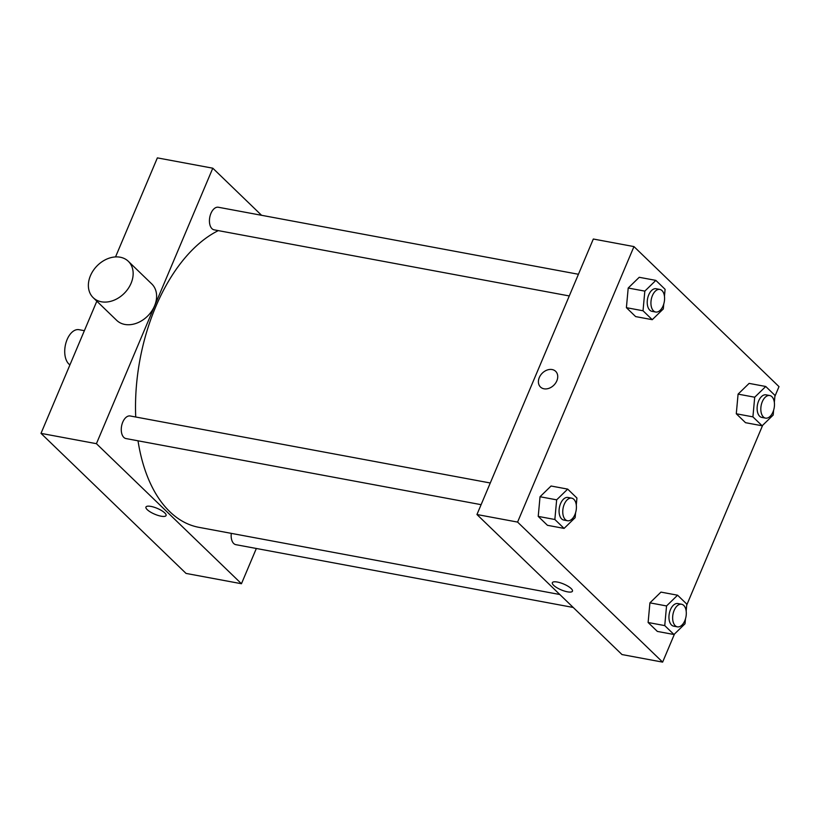 <?xml version="1.0" encoding="UTF-8"?>
<svg xmlns="http://www.w3.org/2000/svg" width="820" height="820" viewBox="0 0 820 820"><rect width="100%" height="100%" fill="white"/><g stroke="black" fill="none" stroke-linecap="round" stroke-linejoin="round"><path stroke-width="1.23" d="M84.378 330.685L79.017 329.691A18.389 10.588 100.5 0 0 67.117 339.531A18.389 10.588 100.5 0 0 69.936 364.88M256.342 548.477L241.459 583.727L186.037 573.416L41 433.37L96.832 301.186M115.538 256.916L157.368 157.881L212.79 168.192L261.57 215.291M164.779 512.93A10.916 3.177 22.9 0 1 166.06 515.544A10.916 3.177 22.9 0 1 154.775 514.222A10.916 3.177 22.9 0 1 145.95 507.047A10.916 3.177 22.9 0 1 153.986 507.18A10.916 3.177 22.9 0 1 164.779 512.93M241.459 583.727L96.422 443.681L41 433.37M569.275 295.948L214.163 229.846A11.49 6.621 -79.5 0 1 211.98 228.677A11.49 6.621 -79.5 0 1 210.248 215.311A11.49 6.621 -79.5 0 1 218.366 207.255L578.428 274.269M481.104 504.669L125.993 438.567A11.49 6.621 -79.5 0 1 123.82 437.398A11.49 6.621 -79.5 0 1 122.077 424.042A11.49 6.621 -79.5 0 1 130.195 415.976L490.268 482.99M231.291 533.359A11.49 6.621 100.5 0 0 235.883 544.675L573.211 607.456M96.422 443.681L212.79 168.192M559.793 594.51L198.942 527.342A153.986 88.662 -79.5 0 1 169.791 511.68A153.986 88.662 -79.5 0 1 138.016 440.801M135.72 417.001A153.986 88.662 -79.5 0 1 218.304 230.615M128.32 261.303L151.782 283.956A25.276 19.321 134 0 1 151.813 310.985A25.276 19.321 134 0 1 124.814 324.433A25.276 19.321 134 0 1 116.665 320.333L93.203 297.68A25.276 19.321 -46 0 0 101.352 301.781A25.276 19.321 -46 0 0 128.35 288.332A25.276 19.321 -46 0 0 128.32 261.303A25.276 19.321 -46 0 0 96.862 266.08A25.276 19.321 -46 0 0 93.203 297.68M145.95 507.047A10.916 3.177 -157.1 0 0 154.775 514.222A10.916 3.177 -157.1 0 0 166.06 515.544M674.501 634.003L662.632 662.119L621.99 654.555L476.953 514.519L593.321 239.02L633.962 246.584L779 386.63L774.9 396.337M662.632 662.119L517.584 522.084L476.953 514.519M557.333 582.046A10.916 3.177 22.9 0 1 567.993 586.218A10.916 3.177 22.9 0 1 572.452 591.189A10.916 3.177 22.9 0 1 561.167 589.867A10.916 3.177 22.9 0 1 552.342 582.692A10.916 3.177 22.9 0 1 557.333 582.046M745.524 422.689L736.288 413.772L738.082 394.123L749.121 383.391L738.082 394.123L736.288 413.772L745.524 422.689L762.149 425.785L752.914 416.867L754.707 397.218L765.747 386.486L774.982 395.404L774.346 402.364M547.463 525.312L538.227 516.395L540.031 496.746L551.06 486.014L540.031 496.746L538.227 516.395L547.463 525.312L564.088 528.408L554.853 519.49L556.657 499.841L567.686 489.109L576.921 498.027L576.286 504.987M762.672 425.272L686.729 605.068M517.584 522.084L633.962 246.584M657.353 631.42L648.118 622.503L649.922 602.854L660.951 592.112L649.922 602.854L648.118 622.503L657.353 631.42L673.978 634.516L664.743 625.598L666.547 605.949L677.576 595.207L686.811 604.125L686.176 611.084M635.633 316.592L626.398 307.674L628.202 288.025L639.231 277.293L628.202 288.025L626.398 307.674L635.633 316.592L652.259 319.687L643.024 310.77L644.827 291.12L655.856 280.389L665.092 289.306L664.456 296.266M556.841 380.808A10.916 8.344 134 0 1 540.482 387.03A10.916 8.344 134 0 1 542.061 373.387A10.916 8.344 134 0 1 555.653 371.327A10.916 8.344 134 0 1 556.841 380.808M540.482 387.03A10.916 8.344 134 0 1 542.061 373.387A10.916 8.344 134 0 1 555.653 371.327M572.452 591.189A10.916 3.177 22.9 0 1 561.167 589.867A10.916 3.177 22.9 0 1 552.342 582.692M663.749 304.046L663.298 308.955L652.259 319.687M659.854 289.429L656.164 288.742A11.49 6.621 100.5 0 0 648.722 294.882A11.49 6.621 100.5 0 0 651.951 311.333L655.651 312.02A11.49 6.621 100.5 0 0 664.261 301.934A11.49 6.621 100.5 0 0 659.854 289.429A11.49 6.621 100.5 0 0 652.423 295.579A11.49 6.621 100.5 0 0 655.651 312.02M643.024 310.77L626.398 307.674M644.827 291.12L628.202 288.025M655.856 280.389L639.231 277.293M773.629 410.143L773.188 415.053L762.149 425.785M769.744 395.527L766.054 394.84A11.49 6.621 100.5 0 0 758.613 400.99A11.49 6.621 100.5 0 0 761.841 417.431L765.542 418.118A11.49 6.621 100.5 0 0 774.152 408.032A11.49 6.621 100.5 0 0 769.744 395.527A11.49 6.621 100.5 0 0 762.313 401.677A11.49 6.621 100.5 0 0 765.542 418.118M752.914 416.867L736.288 413.772M754.707 397.218L738.082 394.123M765.747 386.486L749.121 383.391M575.578 512.766L575.127 517.676L564.088 528.408M571.683 498.15L567.993 497.463A11.49 6.621 100.5 0 0 560.562 503.613A11.49 6.621 100.5 0 0 563.791 520.054L567.481 520.741A11.49 6.621 100.5 0 0 576.091 510.655A11.49 6.621 100.5 0 0 571.683 498.15A11.49 6.621 100.5 0 0 564.252 504.3A11.49 6.621 100.5 0 0 567.481 520.741M554.853 519.49L538.227 516.395M556.657 499.841L540.031 496.746M567.686 489.109L551.06 486.014M685.469 618.874L685.018 623.784L673.978 634.516M681.574 604.248L677.884 603.561A11.49 6.621 100.5 0 0 670.442 609.711A11.49 6.621 100.5 0 0 673.681 626.162L677.371 626.849A11.49 6.621 100.5 0 0 685.981 616.763A11.49 6.621 100.5 0 0 681.574 604.248A11.49 6.621 100.5 0 0 674.143 610.398A11.49 6.621 100.5 0 0 677.371 626.849M664.743 625.598L648.118 622.503M666.547 605.949L649.922 602.854M677.576 595.207L660.951 592.112"/></g></svg>
